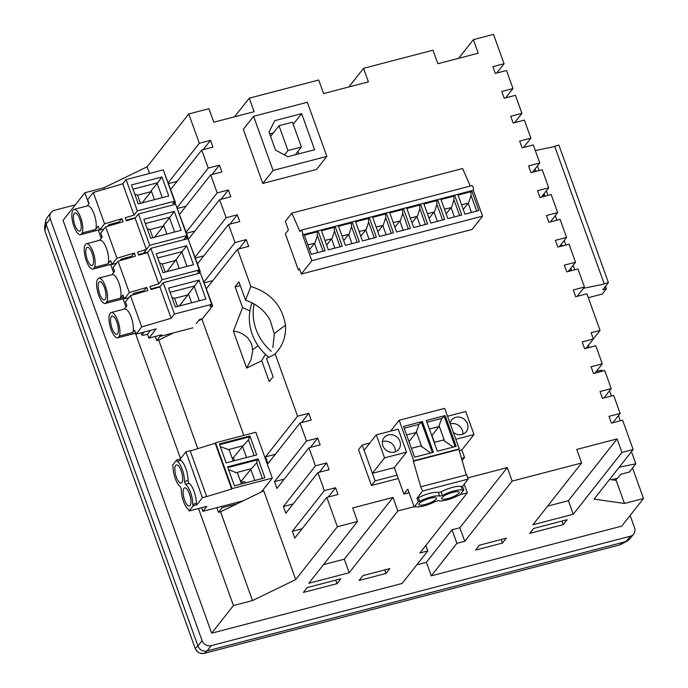 <?xml version="1.0" encoding="UTF-8"?>
<svg xmlns="http://www.w3.org/2000/svg" width="688" height="688" viewBox="0 0 688 688"><rect width="100%" height="100%" fill="white"/><g stroke="black" fill="none" stroke-linecap="round" stroke-linejoin="round"><path stroke-width="1.03" d="M243.801 435.384L201.937 319.112L198.54 320.754M221.717 506.402L222.181 507.692L236.964 503.831L263.762 490.828L295.72 579.588L252.496 600.564L233.447 605.535L211.663 633.184L402.127 583.458L427.764 550.933L419.921 552.98L467.333 492.814L464.211 484.146M261.732 360.744L269.249 381.608L273.093 376.732L266.505 358.431L275.243 354.182L297.577 416.214L265.534 456.866L267.976 463.635L300.011 422.982L306.504 441.025L274.469 481.677L276.903 488.446L308.946 447.793L315.439 465.836L283.404 506.488L285.838 513.257L317.873 472.604L324.375 490.647L292.331 531.308L294.774 538.068L326.809 497.415L337.369 526.741L295.72 579.588M206.469 288.65L237.48 249.297L250.879 286.509L245.521 300.149L238.934 281.856L235.09 286.733L242.597 307.596L233.352 331.126L246.657 368.08L261.724 360.753M197.533 263.839L228.545 224.486L235.047 242.529L204.026 281.882M188.306 239.398L219.61 199.666L226.111 217.718L195.1 257.071M187.059 238.882L186.869 238.358M179.663 214.217L210.683 174.855L217.176 192.907L186.164 232.26M170.736 189.398L201.747 150.044L208.24 168.087L177.229 207.449M88.847 203.88L84.83 192.752L103.879 187.781L147.103 166.806L188.753 113.959L199.314 143.276L168.293 182.638M147.103 166.806L149.502 173.471M160.106 335.219L160.467 335.942M103.879 187.781L104.404 189.226M84.83 192.752L63.047 220.392L211.663 633.184M234.565 116.805L249.254 98.16L254.13 111.697L213.796 122.223L208.92 108.687L188.753 113.959M348.85 86.972L363.539 68.327L368.407 81.863L323.592 93.559L318.725 80.023L249.254 98.16M168.637 183.576L177.057 181.383M203.166 149.674L210.519 140.352L212.953 147.12L201.747 150.044M199.314 143.276L210.519 140.352M177.573 208.387L185.984 206.194M212.102 174.485L219.446 165.163L221.889 171.931L210.683 174.855M208.24 168.087L219.446 165.163M186.5 233.206L194.919 231.005M221.037 199.296L228.382 189.974L230.815 196.742L219.61 199.666M217.176 192.907L228.382 189.974M195.435 258.017L203.854 255.816M229.973 224.107L237.317 214.794L239.751 221.553L228.545 224.486M226.111 217.718L237.317 214.794M204.37 282.828L212.79 280.627M238.899 248.927L246.244 239.605L248.686 246.373L237.48 249.297M235.047 242.529L246.244 239.605M250.879 286.509C270.547 292.632 282.089 305.524 285.486 325.183C286.156 336.501 282.673 346.098 275.019 353.976M245.521 300.149C257.166 304.225 265.456 311.131 270.384 320.866L274.357 334.213L272.826 347.543M235.09 286.733L240.301 285.658M242.597 307.596L249.899 310.933M265.482 354.406L261.595 360.632M233.352 331.126C238.985 331.642 243.922 334.05 248.162 338.367L250.871 342.486L252.023 345.6L252.677 351.018L250.991 359.798L246.657 368.08M251.903 345.23L251.197 343.269M265.534 456.866L275.32 454.312M301.43 422.613L308.774 413.29L311.217 420.058L300.011 422.982M297.577 416.214L308.774 413.29M274.469 481.677L284.247 479.123M310.365 447.424L317.71 438.101L320.144 444.869L308.946 447.793M306.504 441.025L317.71 438.101M283.404 506.488L293.183 503.943M319.301 472.235L326.645 462.912L329.079 469.68L317.873 472.604M315.439 465.836L326.645 462.912M292.331 531.308L302.118 528.754M328.236 497.046L335.581 487.723L338.014 494.491L326.809 497.415M324.375 490.647L335.581 487.723M323.523 564.633L344.301 559.206L392.994 497.415L397.87 510.943L414.124 506.703M460.023 494.724L467.333 492.814M397.87 510.943L349.169 572.743L308.835 583.269L357.536 521.478L352.66 507.942L392.994 497.415M337.369 526.741L357.536 521.478M362.929 575.607L359.084 580.483L385.977 573.465L389.821 568.589L362.929 575.607M307.235 587.561L303.391 592.445L337 583.665L340.844 578.789L307.235 587.561M236.964 503.831L220.538 511.803L252.496 600.564M197.8 448.653L158.713 340.078L173.574 332.872M155.247 336.492L156.726 340.594L160.381 335.959M158.713 340.078L156.726 340.594M233.447 605.535L198.522 508.527M180.566 458.647L135.407 333.216M125.973 307.011L123.032 298.841M113.597 272.637L110.656 264.459M101.222 238.263L98.272 230.084M216.858 507.675L218.535 512.328L220.538 511.803M630.139 515.458L634.56 527.722A7.405 6.725 -141.8 0 1 633.648 534.06A7.405 6.725 -141.8 0 1 630.268 536.244L211.242 645.628A7.405 6.725 -141.8 0 1 202.083 640.614L50.224 218.81A7.405 6.725 -141.8 0 1 51.127 212.472A7.405 6.725 -141.8 0 1 54.507 210.287L75.293 204.861M431.256 575.856L426.388 562.32L452.016 529.794L459.859 527.748L507.28 467.582L512.147 481.11L464.735 541.284L456.892 543.331L431.256 575.856L621.728 526.131L643.512 498.49L624.472 503.461L594.071 499.127L633.158 449.522L622.597 420.205L611.391 423.129L608.957 416.36L620.163 413.436L613.662 395.394L602.456 398.318L600.022 391.549L611.228 388.625L604.735 370.574L593.529 373.498L591.087 366.738L602.292 363.814L595.799 345.763L584.594 348.687L582.16 341.919L593.357 338.995L591.112 332.743L600.074 330.403L593.34 338.952M416.816 564.814L426.388 562.32M349.169 572.743L344.301 559.206M467.754 477.893L507.28 467.582M464.735 541.284L459.859 527.748M621.952 452.455L573.25 514.246L532.916 524.772L581.618 462.981L576.742 449.445L617.076 438.918L621.952 452.455L633.158 449.522M512.147 481.11L581.618 462.981M479.45 545.188L475.606 550.065L502.498 543.047L506.342 538.171L479.45 545.188M533.553 528.487L529.708 533.363L563.317 524.591L567.17 519.707L533.553 528.487M547.605 506.136L568.383 500.709L617.076 438.918M573.25 514.246L568.383 500.709M586.013 348.317L593.357 338.995M594.948 373.128L602.292 363.814M603.883 397.939L611.228 388.625M612.819 422.759L620.163 413.436M496.719 73.04L504.063 63.726L493.502 34.4L473.335 39.663L478.212 53.2L437.878 63.726L433.001 50.198L363.539 68.327M505.654 97.859L512.999 88.537L506.497 70.494L495.291 73.418L492.857 66.65L504.063 63.726M514.581 122.67L521.925 113.348L515.432 95.305L504.227 98.229L501.793 91.461L512.999 88.537M523.516 147.481L530.861 138.159L524.368 120.116L513.162 123.04L510.72 116.272L521.925 113.348M532.452 172.292L539.796 162.97L533.295 144.927L522.089 147.851L519.655 141.083L530.861 138.159M541.379 197.103L548.723 187.781L542.23 169.738L531.024 172.662L528.59 165.894L539.796 162.97M550.314 221.914L557.658 212.601L551.165 194.549L539.96 197.473L537.526 190.714L548.723 187.781M559.249 246.734L566.594 237.412L560.092 219.36L548.895 222.293L546.453 215.525L557.658 212.601M568.185 271.545L575.529 262.223L569.028 244.18L557.822 247.104L555.388 240.336L566.594 237.412M577.112 296.356L584.456 287.034L577.963 268.991L566.757 271.915L564.323 265.147L575.529 262.223M584.456 287.034L573.259 289.958L575.693 296.726L586.898 293.802L600.074 330.403M458.647 58.308L473.335 39.663M369.86 443.012L362.198 445.016L375.106 480.869L371.451 485.504L398.275 478.504M461.476 458.32L464.555 457.52L462.13 460.599M375.106 480.869L397.062 475.141M362.198 445.016L358.543 449.651L371.451 485.504M459.257 450.649L461.837 449.969L464.555 457.52M427.764 550.933L425.803 545.507M385.977 573.465L384.704 569.922M337 583.665L335.727 580.13M218.535 512.328L222.181 507.692M630.268 536.244L626.106 541.525L206.993 650.934L204.259 653.376C200.079 654.039 197.06 652.387 195.211 648.423L44.918 230.97L45.795 224.709M202.083 640.614L197.946 645.98C199.744 650.005 202.754 651.656 206.993 650.934M626.106 541.525L629.425 539.409L633.648 534.06M197.912 645.903L46.027 224.013L44.918 230.97L44.565 227.53L45.666 220.659L46.027 224.013M51.127 212.472L46.904 217.829L45.666 220.659M588.378 345.324L589.152 347.5M597.304 370.135L597.648 371.09M632.521 467.952L643.512 498.49M456.892 543.331L452.016 529.794M624.472 503.461L616.156 480.37L611.735 479.742L617.695 478.186L620.765 474.29L629.279 472.071L635.798 463.798L619.191 467.247M609.585 479.433L611.735 479.742L617.119 478.332L615.579 480.284M502.498 543.047L501.225 539.504M563.317 524.591L562.044 521.048M626.183 541.508L618.968 545.12L204.259 653.376L200.389 653.299M197.946 645.98L195.211 648.423L197.37 651.613M618.968 545.12L620.258 544.638M253.571 116.315L243.32 129.327L262.807 183.455L316.583 169.42L326.834 156.408L273.059 170.452L253.571 116.315L307.347 102.271L326.834 156.408M279.01 125.715L287.945 150.526L301.396 147.017L292.46 122.197L279.01 125.715L270.599 136.387M273.282 132.99L269.713 133.919M298.841 153.845L297.947 151.377M287.945 150.526L284.454 154.955M301.396 147.017L295.272 154.783M301.636 113.64L314.622 149.726L287.739 156.744L275.527 150.061L269.025 132.019L274.744 120.658L301.636 113.64L293.217 124.313M262.807 183.455L273.059 170.452M195.211 648.423L44.918 230.97M311.827 260.7L301.318 274.039L299.375 268.621L298.351 269.928L285.357 233.834L288.418 229.947L285.339 221.373L291.858 213.099L299.942 231.564L300.897 230.342A2.468 0.851 75.4 0 1 301.086 230.213A2.468 0.851 75.4 0 1 302.453 232.08A2.468 0.851 75.4 0 1 302.522 234.857L311.827 260.7L482.58 216.127L473.275 190.284L471.684 190.696L470.867 191.737L471.074 195.469L476.698 211.104M457.787 194.326L464.933 214.174L478.831 210.545L471.684 190.696L454.605 195.151L453.788 196.192L454.003 199.933L459.627 215.559M440.716 198.78L447.862 218.629L461.751 215L454.605 195.151L437.534 199.606L436.717 200.647L436.923 204.388L442.547 220.014M423.645 203.235L430.791 223.084L444.68 219.463L437.534 199.606L420.463 204.069L419.637 205.11L419.852 208.842L417.401 216.273L410.323 218.122M406.565 207.69L413.712 227.547L427.609 223.918L420.463 204.069L406.565 207.69L403.383 208.524L402.566 209.565L402.772 213.306L408.397 228.932M389.494 212.153L396.641 232.002L410.53 228.373L403.383 208.524L386.312 212.979L385.486 214.02L385.701 217.761L391.326 233.387M372.414 216.608L379.561 236.457L393.459 232.836L386.312 212.979L369.232 217.442L368.415 218.474L368.622 222.215L374.255 237.85M355.343 221.063L362.49 240.92L376.379 237.291L369.232 217.442L355.343 221.063L352.161 221.897L351.336 222.938L351.551 226.679L357.175 242.305M338.264 225.526L345.41 245.375L359.308 241.746L352.161 221.897L335.082 226.352L334.265 227.393L334.471 231.134L340.104 246.76M321.193 229.981L328.339 249.83L342.228 246.209L335.082 226.352L318.011 230.815L317.194 231.847L317.4 235.588L323.025 251.223M325.157 250.664L318.011 230.815L304.113 234.436L311.26 254.293L325.157 250.664M302.522 234.857L304.113 234.436M482.58 216.127L472.071 229.465L301.318 274.039M299.71 269.567L298.351 269.928M291.858 213.099L462.603 168.526L470.274 186.044M471.65 185.769A2.468 0.851 75.4 0 1 471.839 185.64A2.468 0.851 75.4 0 1 473.198 187.506A2.468 0.851 75.4 0 1 473.275 190.284M406.84 208.447L419.637 205.11M304.388 235.193L317.194 231.847M321.459 230.738L334.265 227.393M338.539 226.275L351.336 222.938M355.61 221.82L368.415 218.474M372.69 217.365L385.486 214.02M389.761 212.902L402.566 209.565M420.273 225.836L416.928 216.557L412.009 222.809M416.928 216.557L417.401 216.273M317.822 252.582L314.476 243.303L309.557 249.546M314.476 243.303L307.871 244.868M334.893 248.119L331.556 238.848L326.628 245.091M331.556 238.848L324.942 240.413M351.972 243.664L348.627 234.384L343.708 240.637M348.627 234.384L342.022 235.958M369.043 239.209L365.706 229.93L360.779 236.173M365.706 229.93L359.093 231.495M386.123 234.746L382.777 225.475L377.858 231.718M382.777 225.475L376.173 227.04M403.194 230.291L399.857 221.011L394.929 227.264M399.857 221.011L393.244 222.585M314.949 243.019L317.4 235.588M332.029 238.564L334.471 231.134M349.1 234.109L351.551 226.679M366.179 229.646L368.622 222.215M383.25 225.191L385.701 217.761M400.321 220.736L402.772 213.306M425.476 224.477L419.852 208.842M437.344 221.373L434.008 212.102L429.08 218.345M434.008 212.102L427.394 213.667M454.415 216.918L451.079 207.638L446.159 213.891M451.079 207.638L444.474 209.212M471.495 212.463L468.158 203.184L463.23 209.436M468.158 203.184L461.545 204.749M434.472 211.818L436.923 204.388M451.552 207.363L454.003 199.933M468.623 202.908L471.074 195.469M458.062 195.074L470.867 191.737M440.991 199.537L453.788 196.192M423.911 203.992L436.717 200.647M409.093 492.737L403.89 494.096L394.344 467.591L406.522 452.145L398.24 429.131L376.276 434.868L384.558 457.873L406.522 452.145M376.276 434.868L364.107 450.313L372.389 473.327L394.344 467.591M403.89 494.096L407.795 489.134L414.21 506.953L418.313 501.75L417.014 498.146L422.656 490.991L420.815 487.078L413.359 461.278L413.746 460.797L459.274 448.911L444.68 408.371L399.152 420.256L413.746 460.797M399.152 420.256L390.578 431.135M372.389 473.327L384.558 457.873M459.274 448.911L458.896 449.393L466.266 474.909M422.656 490.991L468.184 479.097L466.645 474.815L421.108 486.7M468.184 479.097L462.551 486.253L461.184 486.614A13.571 3.225 -19.8 0 0 441.137 491.843L438.419 492.556A13.571 3.225 -19.8 0 0 418.373 497.785L417.014 498.146M414.21 506.953L415.569 506.6A13.571 3.225 160.2 0 0 435.616 501.371L438.342 500.658A13.571 3.225 160.2 0 0 440.552 500.95A13.571 3.225 160.2 0 0 454.45 497.321A13.571 3.225 160.2 0 0 458.389 495.42L459.747 495.068L463.85 489.865L462.551 486.253M461.837 449.969L474.015 434.524L465.733 411.519L447.527 416.266M455.809 439.279L474.015 434.524M403.529 426.448L422.346 421.538L433.414 452.274L414.597 457.185L403.529 426.448M456.187 446.331L445.119 415.586L426.293 420.506L437.362 451.242L456.187 446.331M413.359 461.278L458.896 449.393M418.373 497.785L419.671 501.397L418.313 501.75M463.85 489.865L462.491 490.217L461.184 486.614M441.137 491.843L442.436 495.455A13.571 3.225 -19.8 0 1 462.491 490.217M442.436 495.455L439.718 496.16L438.419 492.556M419.671 501.397A13.571 3.225 -19.8 0 1 439.718 496.16M425.21 504.476A9.383 2.227 -19.8 0 1 418.82 504.562A9.383 2.227 -19.8 0 1 430.077 498.293A9.383 2.227 -19.8 0 1 436.467 498.207A9.383 2.227 -19.8 0 1 425.21 504.476M447.974 498.525A9.383 2.227 -19.8 0 1 441.593 498.619A9.383 2.227 -19.8 0 1 452.85 492.35A9.383 2.227 -19.8 0 1 459.24 492.264A9.383 2.227 -19.8 0 1 447.974 498.525M399.917 441.283A9.383 8.514 -141.8 0 1 398.765 449.307A9.383 8.514 -141.8 0 1 390.165 452.128A9.383 8.514 -141.8 0 1 382.881 445.729A9.383 8.514 -141.8 0 1 384.033 437.697A9.383 8.514 -141.8 0 1 392.633 434.885A9.383 8.514 -141.8 0 1 399.917 441.283M450.038 423.24A9.383 8.514 -141.8 0 1 451.526 420.084A9.383 8.514 -141.8 0 1 460.126 417.263A9.383 8.514 -141.8 0 1 467.41 423.662A9.383 8.514 -141.8 0 1 466.258 431.694A9.383 8.514 -141.8 0 1 453.297 432.305M408.999 441.636L416.24 432.451L419.009 424.341L404.166 428.22M419.009 424.341L422.346 421.538M421.546 422.561L432.339 452.558M453.383 447.062L444.646 441.18L439.047 425.648L441.773 418.399L445.119 415.586M444.31 416.618L455.112 446.615M441.773 418.399L426.93 422.277M395.273 451.827A9.383 8.514 38.2 0 0 394.792 447.785A9.383 8.514 38.2 0 0 382.399 441.687M462.766 434.214A9.383 8.514 38.2 0 0 462.284 430.172A9.383 8.514 38.2 0 0 450.287 423.937M416.24 432.451L406.591 434.971M430.619 453.005L420.789 445.876L411.407 448.327M416.283 431.591L421.873 447.123M444.646 441.18L443.554 439.933L434.171 442.384M439.047 425.648L439.004 426.508L429.364 429.02M439.004 426.508L431.961 435.452L434.429 442.315M201.593 507.718L202.891 511.322L243.242 500.787M272.336 478.083L255.833 432.245L215.559 442.762L232.062 488.592L272.336 478.083L261.371 491.989M202.891 511.322L206.796 506.359L189.097 510.986L188.598 509.619A13.571 4.696 75.4 0 1 186.629 507.606A13.571 4.696 75.4 0 1 181.589 493.623A13.571 4.696 75.4 0 1 181.34 489.435L180.351 486.7A13.571 4.696 75.4 0 1 173.084 466.516L172.593 465.148L176.696 459.945L180.282 459.008L185.915 451.853L202.418 497.691L206.675 496.581L190.172 450.743L185.915 451.853M249.882 435.96L256.701 454.914L226.171 462.886L219.343 443.932L249.882 435.96L248.48 439.83L254.147 455.576M258.138 458.879L227.599 466.851L234.419 485.797L264.957 477.825L258.138 458.879L257.329 459.902L227.866 467.599M190.266 450.993L215.181 443.244L231.675 489.082L232.062 488.592M215.181 443.244L215.559 442.762M206.675 496.581L231.675 489.082M176.696 459.945L177.186 461.313L180.772 460.375L180.282 459.008M180.772 460.375A13.571 4.696 75.4 0 1 188.039 480.559L189.019 483.294A13.571 4.696 75.4 0 1 196.286 503.478L196.777 504.846L202.418 497.691M189.097 510.986L193.19 505.783L192.7 504.407L196.286 503.478M189.019 483.294L185.433 484.232A13.571 4.696 75.4 0 1 192.7 504.407M185.433 484.232L184.453 481.497L188.039 480.559M177.186 461.313A13.571 4.696 75.4 0 1 184.453 481.497M176.334 477.094A9.383 3.242 75.4 0 1 176.395 464.933A9.383 3.242 75.4 0 1 181.202 470.919A9.383 3.242 75.4 0 1 181.133 483.079A9.383 3.242 75.4 0 1 176.334 477.094M184.582 500.013A9.383 3.242 75.4 0 1 184.651 487.852A9.383 3.242 75.4 0 1 189.449 493.829A9.383 3.242 75.4 0 1 189.389 505.998A9.383 3.242 75.4 0 1 184.582 500.013M193.19 505.783L196.777 504.846M249.073 436.983L219.61 444.68M257.329 459.902L256.727 462.749L262.395 478.495M220.315 446.624L229.173 449.84L233.086 460.711M248.48 439.83L243.217 445.738L227.848 449.754M243.217 445.738L233.43 457.632L232.105 457.976M246.442 457.228L242.46 446.168M229.448 462.026L250.733 456.471M237.695 484.945L258.98 479.39M256.727 462.749L251.464 468.657L236.104 472.673L237.429 472.751L241.342 483.63M236.104 472.673L228.562 469.543M251.464 468.657L241.677 480.551L240.353 480.895M254.689 480.147L250.716 469.087M234.41 460.367L233.43 457.632M242.305 482.288L241.677 480.551M245.306 482.598L244.945 481.6L240.981 482.632M196.278 323.584L199.546 319.499L202.453 318.742L212.644 305.816L209.952 306.513L211.68 304.328L174.485 314.029L171.157 318.26L141.702 326.955L136.035 334.144L156.202 328.881L148.892 338.152L147.481 334.222L143.448 335.271L141.848 335.047L141.049 332.837M160.201 335.194L160.588 336.26L161.74 334.798L148.892 338.152M160.588 336.26L192.889 327.832M211.68 304.328L200.406 273.007L163.211 282.716L174.485 314.029M200.982 274.598L212.644 305.816M147.481 334.222L150.517 330.36M136.035 334.144L134.616 330.214L132.775 332.553A13.081 4.524 -104.6 0 0 133.257 330.464A13.081 4.524 -104.6 0 0 132.44 321.193A13.081 4.524 -104.6 0 0 129.817 313.909A13.081 4.524 -104.6 0 0 125.543 309.032A13.081 4.524 -104.6 0 0 124.597 308.998L111.146 312.507A13.081 4.524 -104.6 0 0 110.888 312.601L109.573 314.27A13.081 4.524 -104.6 0 0 110.923 329.105A13.081 4.524 -104.6 0 0 117.76 337.825A13.081 4.524 -104.6 0 0 118.018 337.731L119.334 336.062L132.775 332.553M124.356 309.058L126.91 305.825L125.491 301.894L130.419 295.634L141.702 326.955M111.981 274.684L114.535 271.45L113.116 267.52L118.044 261.259L135.441 256.125L134.341 253.064L116.943 258.206L105.668 226.885L123.066 221.751L121.965 218.689L104.567 223.824L93.293 192.511L122.748 183.808L134.031 215.129L125.216 217.735L125.766 219.266L126.317 220.788L135.132 218.191L146.406 249.503L137.591 252.109L138.692 255.171L147.507 252.565L158.782 283.886L149.967 286.483L151.068 289.545L159.883 286.939L171.157 318.26M118.044 261.259L129.318 292.581L124.39 298.833L128.811 297.68M130.419 295.634L147.817 290.499L147.266 288.969L146.716 287.446L129.318 292.581M163.211 282.716L159.883 286.939M168.577 288.083L175.397 307.029L205.875 299.074L199.056 280.128L168.577 288.083M134.031 215.129L137.359 210.906L174.554 201.188L163.28 169.876L126.085 179.585L122.748 183.808M163.856 171.467L175.517 202.685L172.791 203.399L174.554 201.188M93.293 192.511L87.625 199.701L89.044 203.631L87.23 205.936M173.926 204.697L175.517 202.685M126.093 220.169L135.502 217.718M138.46 213.959L149.735 245.281L186.93 235.571L175.655 204.25L138.46 213.959L135.132 218.191M176.231 205.841L187.893 237.059L186.302 239.08M187.893 237.059L185.201 237.764L183.61 239.777M198.677 273.454L200.268 271.442L188.607 240.224M118.018 337.731L135.665 333.121M144.248 332.003L141.848 335.047M123.831 297.276L106.958 301.688A13.081 4.524 -104.6 0 0 105.599 286.853A13.081 4.524 -104.6 0 0 98.771 278.133L112.213 274.624A13.081 4.524 -104.6 0 1 113.167 274.65A13.081 4.524 -104.6 0 1 118.921 282.974A13.081 4.524 -104.6 0 1 120.882 296.081A13.081 4.524 -104.6 0 1 120.4 298.179L122.997 294.963L124.39 298.833M119.334 336.062A13.081 4.524 -104.6 0 0 117.975 321.227A13.081 4.524 -104.6 0 0 111.146 312.507M200.268 271.442L197.576 272.138L199.305 269.945L162.11 279.655L158.782 283.886M160.252 286.466L150.844 288.926M147.507 252.565L150.835 248.334L162.11 279.655M150.835 248.334L188.03 238.624L199.305 269.945M138.469 254.551L147.877 252.092M149.735 245.281L143.457 253.244M126.085 179.585L137.359 210.906M104.567 223.824L99.64 230.084L104.06 228.932M99.64 230.084L98.229 226.154L95.649 229.422A13.081 4.524 -104.6 0 0 96.131 227.332A13.081 4.524 -104.6 0 0 94.161 214.217A13.081 4.524 -104.6 0 0 88.417 205.901A13.081 4.524 -104.6 0 0 87.462 205.867L74.02 209.384A13.081 4.524 -104.6 0 0 73.754 209.479L72.446 211.139A13.081 4.524 -104.6 0 0 73.797 225.974A13.081 4.524 -104.6 0 0 80.625 234.694A13.081 4.524 -104.6 0 0 80.892 234.599L82.199 232.931A13.081 4.524 -104.6 0 0 80.849 218.096A13.081 4.524 -104.6 0 0 74.02 209.384M107.586 226.318L108.893 224.658L118.964 222.035L119.265 222.869M121.965 218.689L118.964 222.035M105.668 226.885L100.74 233.137L102.159 237.068L99.605 240.31M116.943 258.206L112.015 264.459L110.605 260.528L108.025 263.796A13.081 4.524 -104.6 0 0 106.674 248.961A13.081 4.524 -104.6 0 0 99.837 240.25L86.396 243.758A13.081 4.524 -104.6 0 0 86.129 243.853L84.822 245.521A13.081 4.524 -104.6 0 0 86.172 260.356A13.081 4.524 -104.6 0 0 93 269.068A13.081 4.524 -104.6 0 0 93.267 268.974L94.583 267.314A13.081 4.524 -104.6 0 0 93.224 252.47A13.081 4.524 -104.6 0 0 86.396 243.758M112.015 264.459L116.435 263.306M119.97 260.692L121.269 259.041L131.339 256.409L131.64 257.252M134.341 253.064L131.339 256.409M146.716 287.446L143.715 290.783L144.016 291.626M132.345 295.075L133.644 293.415L143.715 290.783M179.336 305.997L199.056 280.128M194.3 286.621L199.391 300.759M194.437 285.984L170.091 292.297M161.921 176.997L131.451 184.952L138.271 203.897L168.741 195.942L161.921 176.997L157.165 183.472L162.265 197.637M174.296 211.371L143.826 219.326L150.646 238.272L181.125 230.317L174.296 211.371L169.549 217.872L174.64 232.011M186.93 235.571L185.201 237.764M117.536 333.74A9.383 3.242 -104.6 0 0 117.261 323.197A9.383 3.242 -104.6 0 0 112.084 316.093A9.383 3.242 -104.6 0 0 111.37 316.592A9.383 3.242 -104.6 0 0 111.645 327.135A9.383 3.242 -104.6 0 0 116.822 334.239A9.383 3.242 -104.6 0 0 117.536 333.74M156.202 253.7L163.022 272.654L193.5 264.691L186.672 245.745L156.202 253.7M95.649 229.422L82.199 232.931M99.519 229.74L80.892 234.599M108.025 263.796L94.583 267.314M111.895 264.115L93.267 268.974M98.771 278.133A13.081 4.524 -104.6 0 0 98.513 278.227L97.197 279.896A13.081 4.524 -104.6 0 0 98.547 294.731A13.081 4.524 -104.6 0 0 105.376 303.442A13.081 4.524 -104.6 0 0 105.642 303.356L106.958 301.688M171.914 297.336L174.537 298.386L188.108 294.86M188.34 293.793L191.582 302.806M177.616 306.444L174.537 298.386M105.376 303.442L124.279 298.515L105.642 303.356M132.973 189.183L157.294 182.87M169.687 217.227L145.34 223.548M166.935 271.631L186.672 245.745M181.916 252.229L187.016 266.385M157.724 257.931L182.045 251.627M80.41 230.609A9.383 3.242 -104.6 0 0 80.135 220.065A9.383 3.242 -104.6 0 0 74.958 212.962A9.383 3.242 -104.6 0 0 74.235 213.469A9.383 3.242 -104.6 0 0 74.51 224.004A9.383 3.242 -104.6 0 0 79.696 231.108A9.383 3.242 -104.6 0 0 80.41 230.609M92.785 264.983A9.383 3.242 -104.6 0 0 92.51 254.44A9.383 3.242 -104.6 0 0 87.333 247.336A9.383 3.242 -104.6 0 0 86.611 247.843A9.383 3.242 -104.6 0 0 86.894 258.387A9.383 3.242 -104.6 0 0 92.072 265.491A9.383 3.242 -104.6 0 0 92.785 264.983M105.161 299.357A9.383 3.242 -104.6 0 0 104.886 288.822A9.383 3.242 -104.6 0 0 99.708 281.719A9.383 3.242 -104.6 0 0 98.986 282.218A9.383 3.242 -104.6 0 0 99.27 292.761A9.383 3.242 -104.6 0 0 104.447 299.865A9.383 3.242 -104.6 0 0 105.161 299.357M140.49 203.321L137.583 195.246L134.771 194.188M157.165 183.472L151.205 190.645L150.973 191.711L137.394 195.237M151.205 190.645L154.456 199.675M152.865 237.695L149.967 229.646L147.155 228.588M169.549 217.872L163.589 225.045L163.357 226.111L149.778 229.637M163.589 225.045L166.831 234.049M159.53 262.945L162.153 263.994L175.732 260.468M175.956 259.393L179.207 268.423M165.24 272.07L162.153 263.994M142.184 202.874L150.973 191.711M154.585 237.248L163.357 226.111M121.681 260.184L121.269 259.041M109.306 225.81L108.893 224.658M134.065 294.567L133.644 293.415M596.341 371.365L602.095 370.17L602.456 371.176M609.516 390.793L611.383 395.987M618.452 415.604L620.318 420.798M631.446 451.698L635.798 463.798M604.262 287.902L605.87 287.481L606.36 288.857L602.774 289.786L608.416 282.63L558.905 145.125L554.648 146.243L604.159 283.748L608.416 282.63M605.844 285.89A13.571 4.696 75.4 0 1 605.87 287.481M542.901 195.177L543.15 195.865M533.965 170.366L534.473 171.768M568.503 271.132L569.862 270.066L570.206 271.012M570.008 269.223L570.816 268.2M569.862 270.066L570.042 269.214M588.3 297.698L602.258 294.06L606.36 288.857M554.648 146.243L604.159 283.748M554.356 146.613L535.316 150.526M603.858 284.118L583.45 288.315M544.045 193.724L544.672 195.469L542.153 196.123M535.995 171.364L535.109 168.913M571.728 270.616L570.851 268.191M562.793 245.805L562.603 245.272L559.826 245.994M562.027 246.003L562.603 245.272M574.798 269.816L573.156 265.233M565.871 245.005L564.22 240.422M556.936 220.186L555.285 215.611M548.001 195.375L546.349 190.8M539.065 170.564L537.423 165.989M252.1 302.737A49.364 44.806 38.2 0 0 267.993 356.642M271.296 351.301A49.364 44.806 -141.8 0 1 254.164 303.855M274.297 333.56L285.486 325.183M252.659 349.753L258.069 345.703M211.242 645.628L207.071 650.917M50.224 218.81L46.053 224.09M627.422 541.043L620.249 544.638M301.086 230.213L471.839 185.64M135.674 333.147L117.76 337.825M111.903 264.14L93 269.068M99.528 229.758L80.625 234.694"/></g></svg>
